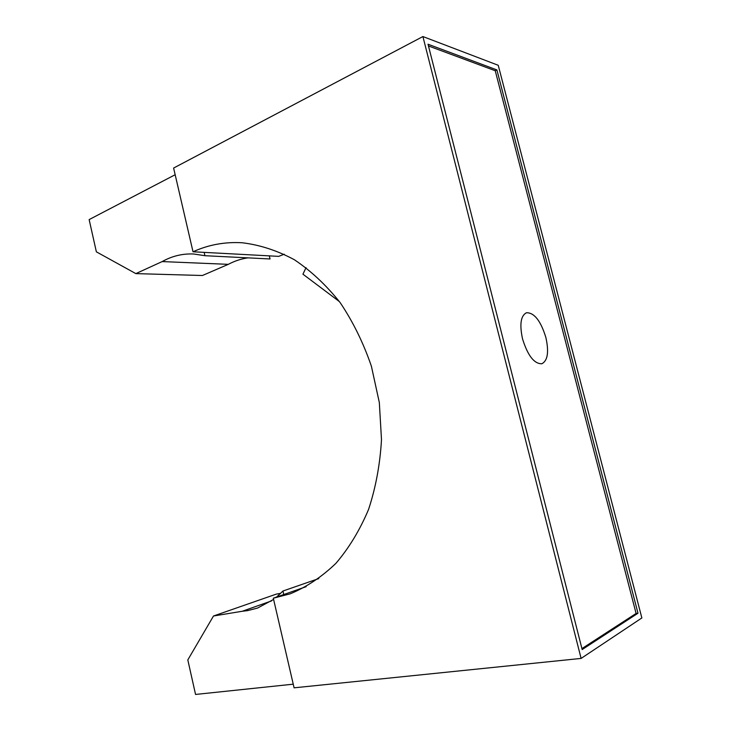 <?xml version="1.0" encoding="UTF-8"?>
<svg xmlns="http://www.w3.org/2000/svg" width="731" height="731" viewBox="0 0 731 731"><rect width="100%" height="100%" fill="white"/><g stroke="black" fill="none" stroke-linecap="round" stroke-linejoin="round"><path stroke-width="1.1" d="M522.546 338.919C519.421 324.4 520.746 315.673 526.494 312.731C534.288 312.621 540.739 320.863 545.865 337.439C549.063 351.94 547.72 360.712 541.835 363.764C534.187 363.901 527.755 355.622 522.546 338.919M293.241 684.179L195.552 694.45L187.812 659.91L213.498 615.995L242.299 611.253L271.539 600.9M242.299 611.253L247.535 610.641L257.614 608.037L273.595 599.429M422.911 36.55L581.108 658.421L641.855 617.951L498.24 65.287L422.911 36.55L173.612 168.048L193.021 251.775L278.703 256.371L284.24 254.214M193.021 251.775C208.49 244.739 224.929 241.733 242.336 242.774C259.88 244.903 277.204 250.541 294.319 259.706C310.986 270.863 326.291 285.191 340.217 302.698C353.027 321.795 363.426 342.976 371.403 366.249L379.325 402.525L381.491 439.623C380.083 464.212 375.789 487.467 368.588 509.379C359.89 530.057 348.989 548.049 335.904 563.354C321.859 576.841 306.645 586.993 290.271 593.8L273.321 598.214L306.17 586.655M581.922 648.607L636.089 613.464L495.234 70.733L428.467 45.962M175.166 174.727L89.145 219.592L96.364 251.829L135.838 273.613L202.441 275.505L228.3 264.339C234.532 261.022 241.075 258.865 247.919 257.86M637.989 613.227L496.906 69.929L428.019 44.216L582.168 649.557L637.989 613.227L636.089 613.464M581.108 658.421L294.09 687.825L273.321 598.214M204.159 252.378L204.936 255.704L270.05 258.966L269.31 255.868M204.936 255.704L193.642 253.995C182.522 253.511 172.041 256.042 162.172 261.579L228.3 264.339M162.172 261.579L135.838 273.613M213.498 615.995L276.382 594.093L280.686 593.353M276.583 597.063L282.952 591.023L318.789 578.577M282.952 591.023L283.765 594.541M495.234 70.733L496.906 69.929M306.042 267.619L302.945 274.189L339.422 301.611"/></g></svg>
